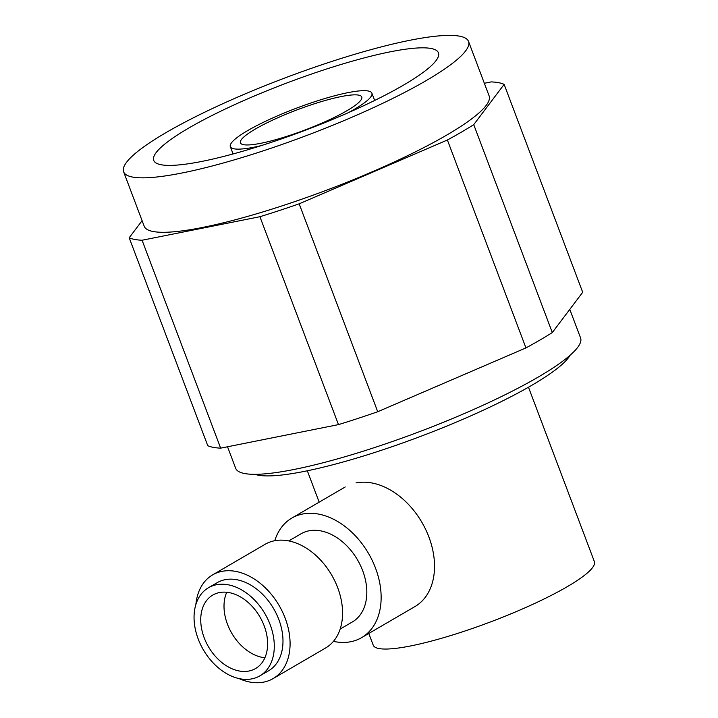 <?xml version="1.0" encoding="UTF-8"?>
<svg xmlns="http://www.w3.org/2000/svg" width="718" height="718" viewBox="0 0 718 718"><rect width="100%" height="100%" fill="white"/><g stroke="black" fill="none" stroke-linecap="round" stroke-linejoin="round"><path stroke-width="1.08" d="M188.753 128.055A152.171 25.381 -20.7 0 0 153.733 160.401A152.171 25.381 -20.7 0 0 250.133 149.057A152.171 25.381 -20.7 0 0 403.408 85.173A152.171 25.381 -20.7 0 0 438.429 52.827A152.171 25.381 -20.7 0 0 342.037 64.171A152.171 25.381 -20.7 0 0 188.753 128.055M123.622 171.781L144.201 226.242A184.355 30.748 -20.7 0 0 260.993 212.492A184.355 30.748 -20.7 0 0 446.686 135.101A184.355 30.748 -20.7 0 0 489.12 95.907L468.54 41.447A184.355 30.748 -20.7 0 0 351.757 55.187A184.355 30.748 -20.7 0 0 166.055 132.588A184.355 30.748 -20.7 0 0 123.622 171.781A184.355 30.748 -20.7 0 0 240.413 158.041A184.355 30.748 -20.7 0 0 426.115 80.64A184.355 30.748 -20.7 0 0 468.54 41.447M142.101 220.668L129.186 237.775A205.142 34.213 -20.7 0 0 142.083 240.243L259.907 216.71A205.142 34.213 -20.7 0 0 299.164 203.822L447.386 140.001L525.944 347.916A205.142 34.213 -20.7 0 0 539.909 340.072A205.142 34.213 -20.7 0 0 552.295 332.551L582.693 292.271L504.135 84.365A205.142 34.213 -20.7 0 0 491.238 81.897L484.345 83.27M447.386 140.001A205.142 34.213 -20.7 0 0 461.342 132.166A205.142 34.213 -20.7 0 0 473.736 124.645L504.135 84.365M227.534 446.775L235.657 468.262A184.355 30.748 -20.7 0 0 352.439 454.521A184.355 30.748 -20.7 0 0 538.141 377.121A184.355 30.748 -20.7 0 0 580.575 337.927L569.787 309.377M142.083 240.243L220.65 448.149A205.142 34.213 -20.7 0 1 207.753 445.681L129.186 237.775M473.736 124.645L552.295 332.551M299.164 203.822L377.722 411.728L525.944 347.916M259.907 216.71L338.474 424.616A205.142 34.213 -20.7 0 0 377.722 411.728M220.65 448.149L338.474 424.616M531.679 385.369A171.728 28.639 -20.7 0 0 570.092 355.248A171.728 28.639 159.3 0 1 531.679 385.369A171.728 28.639 159.3 0 1 373.881 452.744A171.728 28.639 159.3 0 1 254.971 474.329A171.728 28.639 -20.7 0 0 373.881 452.744A171.728 28.639 -20.7 0 0 531.679 385.369M368.792 633.455L373.216 645.168A118.21 19.718 -20.7 0 0 448.095 636.354A118.21 19.718 -20.7 0 0 567.166 586.732A118.21 19.718 -20.7 0 0 594.378 561.602L528.484 387.217M274.779 540.708A69.215 48.429 59.8 0 1 291.849 518.073A69.215 48.429 59.8 0 1 302.583 514.034A69.215 48.429 59.8 0 1 372.346 560.686A69.215 48.429 59.8 0 1 361.558 637.674A69.215 48.429 59.8 0 1 350.824 641.712A69.215 48.429 59.8 0 1 333.439 641.371M361.558 637.674L414.941 606.566A69.215 48.429 -120.2 0 0 425.729 529.579A69.215 48.429 -120.2 0 0 355.966 482.927M248.993 671.016A42.515 29.743 -120.2 0 0 255.581 668.53A42.515 29.743 -120.2 0 0 262.214 621.241A42.515 29.743 -120.2 0 0 219.358 592.583A42.515 29.743 -120.2 0 0 212.77 595.069A42.515 29.743 -120.2 0 0 206.138 642.359A42.515 29.743 -120.2 0 0 248.993 671.016M259.853 675.862L268.55 670.8A51.005 35.685 -120.2 0 0 276.502 614.07A51.005 35.685 -120.2 0 0 225.084 579.695A51.005 35.685 -120.2 0 0 217.186 582.666L208.489 587.728A51.005 35.685 -120.2 0 0 200.537 644.468A51.005 35.685 -120.2 0 0 251.955 678.842A51.005 35.685 -120.2 0 0 259.853 675.862A51.005 35.685 -120.2 0 0 267.814 619.131A51.005 35.685 -120.2 0 0 216.396 584.757A51.005 35.685 -120.2 0 0 208.489 587.728M239.04 678.573A60.025 41.994 -120.2 0 0 263.784 682.1A60.025 41.994 -120.2 0 0 273.091 678.6L325.577 648.004A60.025 41.994 -120.2 0 0 334.938 581.239A60.025 41.994 -120.2 0 0 274.438 540.78A60.025 41.994 -120.2 0 0 265.13 544.28L212.636 574.876A60.025 41.994 -120.2 0 0 195.879 604.511M273.091 678.6A60.025 41.994 -120.2 0 0 282.452 611.826A60.025 41.994 -120.2 0 0 221.943 571.366A60.025 41.994 -120.2 0 0 212.636 574.876M340.17 629.058L352.385 621.941A51.005 35.685 -120.2 0 0 360.337 565.21A51.005 35.685 -120.2 0 0 308.928 530.826A51.005 35.685 -120.2 0 0 301.021 533.806L288.807 540.923M264.897 657.769A42.515 29.743 59.8 0 1 231.752 633.213A42.515 29.743 59.8 0 1 226.726 592.269M255.366 129.043A64.853 10.815 -20.7 0 0 240.431 142.828A64.853 10.815 -20.7 0 0 281.519 138A64.853 10.815 -20.7 0 0 346.848 110.769A64.853 10.815 -20.7 0 0 361.773 96.984A64.853 10.815 -20.7 0 0 320.686 101.812A64.853 10.815 -20.7 0 0 255.366 129.043M348.14 112.771A75.668 12.619 -20.7 0 0 354.468 109.244A75.668 12.619 -20.7 0 0 371.888 93.16A75.668 12.619 -20.7 0 0 323.953 98.797A75.668 12.619 -20.7 0 0 247.737 130.568A75.668 12.619 -20.7 0 0 230.325 146.651A75.668 12.619 -20.7 0 0 261.101 145.655M319.169 502.151L307.322 470.784M291.849 518.073L345.232 486.966M374.643 100.466L371.888 93.16M233.081 153.957L230.325 146.651"/></g></svg>
